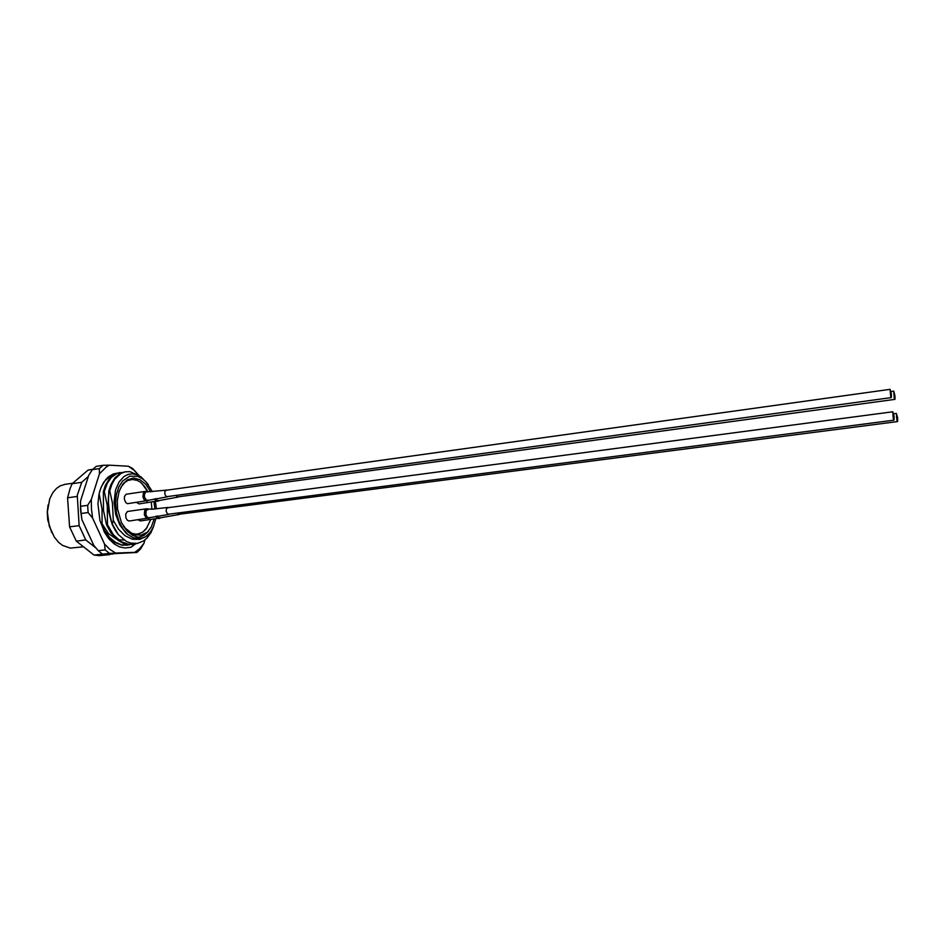 <?xml version="1.0" encoding="UTF-8"?>
<svg xmlns="http://www.w3.org/2000/svg" width="945" height="945" viewBox="0 0 945 945"><rect width="100%" height="100%" fill="white"/><g stroke="black" fill="none" stroke-linecap="round" stroke-linejoin="round"><path stroke-width="1.42" d="M154.035 519.23L151.495 526.743L147.467 532.189L141.195 535.165L134.344 534.787L128.945 531.976L123.322 526.152L127.54 531.433L121.385 522.609L117.523 508.989L117.298 500.826L119.07 491.447L122.874 484.017L127.445 479.824L133.611 478.064L140.014 479.694L145.932 484.478L150.692 491.825M154 501.889L154.838 509.012M151.968 509.249L151.306 502.256M148.022 491.908L144.715 486.521L140.415 482.245L137.261 480.426L132.383 479.422L127.669 480.556L124.811 482.47L121.114 487.029L118.727 492.534M51.751 532.602L47.758 519.892L47.262 512.095L48.041 504.984M65.229 484.36L60.279 485.848L56.476 488.447L52.837 492.664L49.731 498.806L47.356 511.989L49.246 526.07L54.302 537.091L58.507 542.206L62.488 545.348L70.296 548.076L83.444 546.801M124.456 527.57L131.579 533.216L135.643 534.185L139.447 533.736L143.002 531.952L146.097 528.94L150.668 519.667M137.935 534.079L142.813 531.976L147.172 527.428M156.338 508.871L155.476 501.689M152.369 491.683L146.274 482.115L142.506 478.772L137.805 476.351L129.666 476.209L122.484 481.135L118.857 486.923L116.495 494.247L115.585 502.563L116.507 512.863L118.999 521.368L122.85 528.727L127.729 534.338L133.245 537.788L126.417 533.618L119.755 524.936L115.633 514.328L114.05 501.913L115.573 490.042L119.094 481.938L124.197 476.41L128.201 474.414L132.477 473.835L136.848 474.709L141.136 476.965L148.2 484.442M119.944 472.571L114.652 474.295L109.396 478.749L105.391 485.376L103.324 491.672L103.537 510.465L106.549 524.888L107.494 524.77L107.234 505.469L104.269 491.542L103.324 491.672M104.269 491.542L107.222 483.391L111.557 477.26L117.05 473.445L122.732 472.335M129.63 544.757L121.716 544.863L115.444 542.253L109.644 537.421L104.741 530.818L102.013 525.467L102.072 509.225L99.13 493.491M103.714 530.807L109.407 538.284L114.451 542.335L121.645 545.159L127.858 545.123M125.354 471.768L120.086 473.48L114.853 477.946L110.872 484.584L108.805 490.892L108.462 502.61L109.596 513.56L112.053 524.18L115.255 530.358L118.243 534.551L112.361 524.144L113.282 520.305L118.456 529.188L125 535.744L132.371 539.217L139.801 539.3L145.754 536.642L150.172 532.484L153.598 526.448L155.712 519.018M113.282 520.305L112.514 503.13L109.762 490.762L108.805 490.892M109.762 490.762L111.817 484.454L114.676 479.28L121.043 473.351L125.461 471.744L129.973 471.673L138.124 475.229M137.049 543.446L129.241 544.556L120.913 541.591L113.376 534.728L107.494 524.77M106.549 524.888L110.967 532.897L118.078 540.422L124.197 543.753L132.383 544.58M153.657 526.294L150.916 532.661L147.196 537.799L143.593 540.883L137.45 543.375L130.847 543.127L126.417 541.426L118.243 534.551M133.245 537.788L140.167 538.272L144.443 537.398M124.197 540.079L118.338 539.772M116.578 539.217L108.427 533.535L102.143 523.92M90.058 469.736L87.968 470.114L72.21 483.686L70.107 488.329L67.567 497.814L69.599 526.861L76.25 541.154L94.027 555.117L99.449 555.707L109.939 554.55M88.417 476.445L81.695 482.293L77.289 495.345L79.156 525.621L85.782 539.973L95.764 547.887M104.576 554.254L113.105 553.994M72.21 483.686L81.695 482.293M77.1 496.456L67.567 497.814M92.657 469.405L87.968 470.114M94.027 555.117L102.521 554.124M85.782 539.973L76.25 541.154M69.599 526.861L79.156 525.621M148.601 531.208L144.018 535.425L138.608 537.209L132.902 535.602L127.54 531.433M111.309 521.475L108.108 509.001L108.462 496.479M147.857 491.896L142.14 483.686M110.801 539.607L106.856 536.158M135.489 543.989L130.823 547.238L125.26 548.029L119.59 546.883L114.05 543.8L108.923 538.886L104.552 532.413L99.934 520.471L97.878 503.85L98.942 494.341L100.855 487.915L103.631 482.387L108.202 477.012L113.388 473.894L118.066 472.925M99.473 492.132L101.599 486.309L105.06 480.733L109.585 476.611L114.026 474.662M139.033 475.678L133.966 470.173L128.449 466.228L109.313 465.188L106.253 466.96L99.508 473.776L91.346 499.468L91.393 508.741L92.669 518.037L88.121 512.592L87.601 505.374L80.62 506.331L81.14 513.537L88.121 512.592M92.669 518.037L104.576 544.096L109.915 549.364L115.692 553.002L134.804 552.412L139.612 548.714L144.006 543.221L140.521 548.927L136.942 552.506L102.662 554.183L98.245 550.734L105.19 549.907L109.525 553.368L102.592 554.172M98.245 550.734L93.756 545.395L81.813 519.466L80.538 510.217L80.502 500.98L88.759 475.394L92.433 469.63L96.272 466.31L103.159 465.259L99.331 468.578L92.433 469.63M144.987 539.867L144.006 543.221M128.449 466.228L132.69 468.436L138.986 475.559M109.313 465.188L103.159 465.259M99.331 468.578L99.508 473.776M91.346 499.468L87.601 505.374M104.576 544.096L105.19 549.907M109.525 553.368L115.692 553.002M134.804 552.412L136.942 552.506M80.62 506.331L80.502 500.98M81.813 519.466L81.14 513.537M894.23 394.254L893.911 393.628L894.23 394.254M894.194 395.211L894.62 396.865L894.183 395.211M894.336 397.089L894.655 397.715L894.336 397.089M894.915 395.577L893.698 391.159L894.206 398.081L894.986 399.097L894.915 395.577M890.639 392.423L890.922 394.03L890.639 392.423M890.284 391.395L890.615 392.033L890.284 391.395M890.722 394.443L891.052 395.069L890.722 394.443M890.426 393.309L890.757 393.947L890.426 393.309M890.981 394.077L890.863 392.553L890.981 394.077M890.745 395.293L891.076 395.931L890.745 395.293M891.348 393.77L890.107 389.281L890.603 396.309L891.407 397.337L891.348 393.77M896.899 416.473L896.581 415.871L896.899 416.473M896.864 417.442L897.301 419.084L896.852 417.442M896.545 415.481L896.864 416.083L896.545 415.481M896.498 416.792L896.781 418.363L896.498 416.792M897.018 419.332L897.325 419.934L897.018 419.332M897.585 417.749L896.38 413.378L896.876 420.336L897.655 421.316L897.585 417.749M893.344 414.961L893.639 416.556L893.344 414.961M892.99 413.945L893.308 414.571L892.99 413.945M893.438 416.993L893.757 417.607L893.438 416.993M892.93 415.28L893.214 416.875L892.93 415.28M893.143 415.871L893.757 417.607L893.143 415.871M893.462 417.867L893.781 418.481L893.462 417.867M894.053 416.249L892.824 411.819L893.214 418.493L894.064 420.005L894.053 416.249M167.182 490.089L145.695 492.026L144.361 494.696L144.573 497.472L146.333 500.2L148.637 500.236L146.818 501.169L144.231 499.917L142.978 496.798L143.368 493.136L145.294 491.4L126.122 494.211L124.563 496.373L124.397 499.362L125.661 502.457L127.457 503.685L148.105 500.507M166.32 489.959L164.902 491.447L164.843 494.318L166.19 496.55L168.08 496.515M155.842 498.57L157.591 500.614L159.516 500.472L157.768 501.382L155.878 500.838L154.437 498.806M175.947 495.44L177.27 496.987L178.829 496.786M136.671 502.551L139.057 503.909L158.996 500.732M157.236 516.017L158.736 517.765L160.78 517.695L159.032 518.592L157.213 518.108L155.819 516.242M177.376 513.029L178.794 514.423L180.141 514.139M138.088 519.856L140.474 520.978L160.296 517.943M146.629 508.776L148.708 509.142L146.132 510.524L145.873 514.919L147.633 517.624L149.901 517.647L148.814 518.368L146.18 518.002L144.384 514.824L144.668 510.56L146.629 508.776L127.433 511.458L125.732 514.104L125.933 517.813L127.232 520.104L129.063 521.002L149.404 517.907M168.541 507.63L166.497 508.41L166.036 511.127L167.525 514.104L169.379 514.068M146.239 491.743L145.022 491.471M147.538 509.142L146.31 508.859M123.5 483.745L123.842 482.836M64.425 484.478L72.718 483.249M140.51 477.52L138.998 475.654M119.105 472.701L120.039 472.559M124.527 471.886L125.472 471.744M148.79 534.114L147.196 537.799M89.007 469.901L92.728 469.334M129.867 532.354L130.268 532.885M105.627 480.06L105.887 479.328M140.344 547.958L139.387 550.203M88.96 534.988L84.081 524.392M893.698 391.159L890.981 391.537M894.809 399.345L177.294 496.999M890.107 389.281L165.611 490.313M891.229 397.585L166.497 496.727M896.38 413.378L893.627 413.745M897.478 421.576L178.593 514.34M892.824 411.819L166.97 507.831M893.935 420.135L167.797 514.269M167.371 496.857L148.637 500.236M147.361 491.754L145.282 491.4M178.132 497.129L159.516 500.472M179.432 514.482L160.78 517.695M168.671 514.411L149.901 517.647M146.581 508.847L151.861 509.26L167.678 507.489"/></g></svg>
